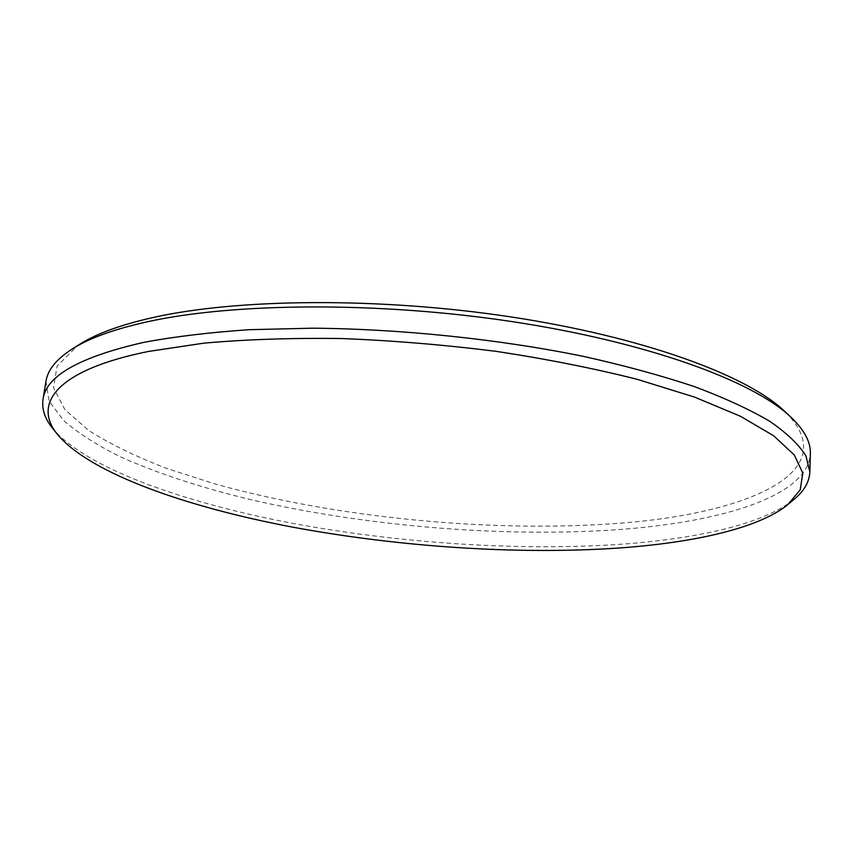 <?xml version="1.0" encoding="UTF-8"?>
<svg xmlns="http://www.w3.org/2000/svg" width="853" height="853" viewBox="0 0 853 853"><rect width="100%" height="100%" fill="white"/><g stroke="black" fill="none" stroke-linecap="round" stroke-linejoin="round"><path stroke-width="0.64" stroke-dasharray="4.26 3.2" d="M793.802 499.527C763.552 524.03 697.253 538.776 620.526 544.278C518.208 551.251 398.148 543.148 290.532 522.953C183.917 502.545 88.211 468.926 53.611 429.56M785.752 412.351C845.728 472.615 745.661 513.879 619.033 523.252C492.106 532.976 337.255 518.006 215.446 484.099L166.324 468.308C136.256 456.718 110.485 444.178 89 430.69L64.871 409.589L53.472 387.742L57.14 365.98L77.847 345.433M45.955 381.344L49.079 401.091L63.719 420.625C78.497 433.345 97.477 445.447 120.668 456.931C158.285 473.66 202.076 488.001 252.03 499.943C368.677 526.727 506.202 537.934 621.41 529.382C723.365 521.578 808.281 495.7 810.35 453.604M787.756 504.688L789.718 503.014M58.58 435.755L56.97 433.75"/><path stroke-width="1.28" d="M617.551 548.127C693.19 542.839 758.349 528.497 787.756 504.688L800.21 489.814L802.812 473.138L794.282 454.958L773.65 435.776L740.372 416.232L694.566 397.103L637.18 379.308C593.763 368.357 546.752 359.038 496.158 351.351C444.498 344.847 393.041 340.571 341.808 338.545C291.875 337.863 245.856 339.409 203.728 343.173L148.497 351.436C55.061 370.245 31.636 404.695 58.58 435.755C92.241 474.023 186.476 506.927 291.747 526.973C397.988 546.816 516.673 554.855 617.551 548.127M56.97 433.75L53.611 429.56C45.124 419.537 41.594 409.483 43.013 399.407C45.891 375.981 79.585 356.938 144.072 342.309C174.982 336.551 210.115 332.35 249.481 329.684L312.742 328.181C401.464 328.938 498.92 339.121 583.441 356.383C624.417 365.521 661.395 375.597 694.385 386.601C724.623 397.935 749.787 409.536 769.886 421.382C786.967 433.185 798.984 444.701 805.914 455.897L809.86 471.901C809.369 482.062 804.016 491.264 793.802 499.527L789.718 503.014M77.847 345.433L81.419 343.194C98.042 333.075 122.043 324.481 153.444 317.433C238.307 298.411 380.523 297.089 511.267 316.975C642.117 336.86 744.264 374.424 782.67 409.483L785.752 412.351M809.86 471.901L810.35 453.604C810.851 441.641 803.761 428.92 789.068 415.443C750.331 380.065 646.243 341.936 512.461 321.656C378.796 301.386 233.381 302.644 147.079 321.848C115.144 328.959 90.791 337.628 74.019 347.853C57.055 358.335 47.704 369.509 45.955 381.344L43.013 399.407M782.67 409.483L789.068 415.443M81.419 343.194L74.019 347.853"/></g></svg>
